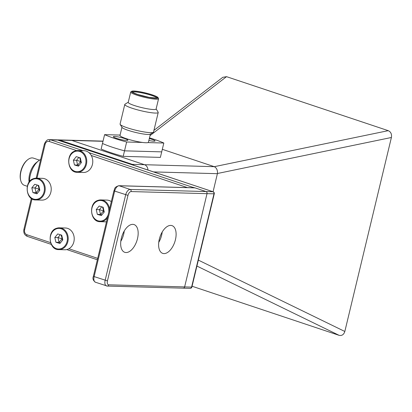 <?xml version="1.0" encoding="UTF-8"?>
<svg xmlns="http://www.w3.org/2000/svg" width="412" height="412" viewBox="0 0 412 412"><rect width="100%" height="100%" fill="white"/><g stroke="black" fill="none" stroke-linecap="round" stroke-linejoin="round"><path stroke-width="0.62" d="M194.994 272.914L192.806 282.029M203.93 235.674L201.741 244.79M212.87 198.44L210.681 207.555M194.948 187.846L193.001 187.393A1.72 0.922 108.5 0 0 192.322 187.738M182.851 288.106A1.72 1.432 -88.4 0 0 183.201 288.168A1.72 1.432 -88.4 0 0 184.627 286.912L207.015 193.666L131.124 191.565A4.012 2.148 108.5 0 0 127.983 195.37L107.45 280.886A4.012 2.148 108.5 0 0 108.737 284.81L184.627 286.912L207.015 193.666A1.72 1.432 91.6 0 0 206.036 191.549L195.015 187.867L119.12 185.766A5.732 3.064 108.5 0 0 114.634 191.204L94.101 276.715A5.732 3.064 108.5 0 0 95.45 282.241C93.117 280.546 92.427 278.579 93.38 276.344L107.45 280.886M193.635 187.409L193.547 187.774M124.254 230.972A14.631 7.828 -71.5 0 1 123.708 234.073A14.631 7.828 -71.5 0 1 120.798 241.329M137.49 238.672A14.631 7.828 -71.5 0 1 124.785 252.329A14.631 7.828 -71.5 0 1 121.344 238.229A14.631 7.828 -71.5 0 1 134.049 224.571A14.631 7.828 -71.5 0 1 137.49 238.672M162.204 232.023A14.631 7.828 -71.5 0 1 161.659 235.123A14.631 7.828 -71.5 0 1 158.744 242.38M175.435 239.722A14.631 7.828 -71.5 0 1 162.73 253.375A14.631 7.828 -71.5 0 1 159.29 239.274A14.631 7.828 -71.5 0 1 171.995 225.622A14.631 7.828 -71.5 0 1 175.435 239.722M93.38 276.344L113.908 190.828C115.041 189.031 113.599 187.47 118.769 185.704L194.665 187.805A1.72 1.432 91.6 0 1 195.015 187.867M206.041 191.549L212.994 191.745A1.72 1.432 91.6 0 1 213.972 193.856L191.585 287.102L184.627 286.912A1.72 1.432 91.6 0 1 183.201 288.168L190.159 288.364A1.72 1.72 0 0 0 191.879 287.046L214.266 193.8A1.72 1.72 0 0 0 213.138 191.765A1.72 0.922 -71.5 0 1 213.411 191.977M57.783 139.931A5.732 4.779 91.6 0 1 58.473 139.895A5.732 4.779 91.6 0 1 59.642 140.101L132.298 164.362A5.732 4.779 91.6 0 1 133.885 165.305M58.473 139.895L70.658 140.229A5.732 4.779 91.6 0 1 71.827 140.435L144.483 164.697A5.732 4.779 91.6 0 1 147.934 169.996A5.732 4.779 -88.4 0 0 144.483 164.697L71.827 140.435A5.732 4.779 -88.4 0 0 70.658 140.229L103.041 141.125M120.083 135.069L104.597 134.642L102.475 143.474A36.395 4.929 13.5 0 0 112.007 147.115A36.395 4.929 13.5 0 0 124.522 150.838L123.198 156.359L160.376 157.389L161.705 151.868L124.522 150.838L161.705 151.868L163.822 143.031A36.395 4.929 13.5 0 0 149.474 137.86M104.597 134.642A36.395 4.929 13.5 0 0 114.129 138.283A36.395 4.929 13.5 0 0 126.644 142.001L124.522 150.838A36.395 4.929 13.5 0 1 112.007 147.115A36.395 4.929 13.5 0 1 102.475 143.474L101.151 149A36.395 4.929 13.5 0 0 110.684 152.636A36.395 4.929 13.5 0 0 123.198 156.359M153.928 130.372L222.768 77.322L226.528 76.663L150.014 135.625M132.031 164.687L132.298 164.362L214.286 166.68L388.243 130.666C390.87 131.876 391.925 134.152 391.4 137.49L344.829 331.475C343.788 334.642 341.883 335.929 339.107 335.337L196.915 266.059M391.4 137.49L217.443 173.504L213.076 191.745M217.443 173.504C217.696 170.202 216.64 167.926 214.286 166.68M192.074 286.237L339.107 335.337M388.243 130.666L226.528 76.663M214.142 166.628L162.313 149.319M152.322 94.868A13.601 1.844 13.5 0 0 131.773 91.273A13.601 1.844 13.5 0 0 137.314 94.456A13.601 1.844 13.5 0 0 151.575 97.881A13.601 1.844 13.5 0 0 157.976 97.562A13.601 1.844 13.5 0 0 152.322 94.868M157.976 97.562L158.512 98.422A14.327 1.942 -166.5 0 1 158.579 98.71A14.327 1.942 -166.5 0 1 150.931 98.623A14.327 1.942 -166.5 0 1 136.743 95.146A14.327 1.942 -166.5 0 1 130.717 92.02A14.327 1.942 -166.5 0 1 130.908 91.794L131.773 91.273M116.503 138.344A7.452 1.009 13.5 0 0 123.883 140.157A7.452 1.009 13.5 0 0 127.859 140.198A7.452 1.009 13.5 0 0 124.723 138.576A7.452 1.009 13.5 0 0 117.348 136.763A7.452 1.009 13.5 0 0 113.367 136.722A7.452 1.009 13.5 0 0 116.503 138.344M148.845 140.482A7.452 1.009 13.5 0 0 155.051 140.95A7.452 1.009 13.5 0 0 151.92 139.328A7.452 1.009 13.5 0 0 149.309 138.55M153.285 132.355L150.215 134.199A14.616 1.978 -166.5 0 1 128.137 130.331A14.616 1.978 -166.5 0 1 122.06 127.437L120.16 124.403A17.196 2.328 13.5 0 0 127.308 127.808A17.196 2.328 13.5 0 0 153.285 132.355A17.196 2.328 13.5 0 0 153.516 132.082L158.223 112.481A17.196 2.328 13.5 0 0 158.136 112.136L156.127 108.922M121.957 127.272L120 135.424A14.616 1.978 13.5 0 0 126.149 138.612A14.616 1.978 13.5 0 0 142.511 142.444A14.616 1.978 13.5 0 0 147.96 142.593A14.616 1.978 13.5 0 0 148.423 142.248L150.38 134.096M128.261 102.233L125.011 104.179A17.196 2.328 13.5 0 0 124.785 104.452A17.196 2.328 13.5 0 0 132.015 108.207A17.196 2.328 13.5 0 0 149.041 112.378A17.196 2.328 13.5 0 0 158.223 112.481M124.785 104.452L120.077 124.053A17.196 2.328 13.5 0 0 120.16 124.403M130.717 92.02L128.23 102.361A14.327 1.942 13.5 0 0 134.261 105.487A14.327 1.942 13.5 0 0 148.449 108.964A14.327 1.942 13.5 0 0 156.097 109.051L158.579 98.71M147.96 142.593L163.822 143.031M126.644 142.001L142.511 142.444M20.77 180.693L20.6 180.039A13.601 7.277 -71.5 0 1 20.801 171.31A13.601 7.277 -71.5 0 1 27.269 160.072L27.795 159.655A14.327 7.668 108.5 0 0 20.981 171.495A14.327 7.668 108.5 0 0 20.77 180.693A14.327 7.668 108.5 0 0 24.349 185.302L27.285 186.281M29.499 181.615A17.196 9.198 -71.5 0 1 30.303 175.09A17.196 9.198 -71.5 0 1 38.476 160.886A17.196 9.198 -71.5 0 1 40.67 159.501M29.092 182.166A14.327 7.668 -71.5 0 1 29.587 174.364A14.327 7.668 -71.5 0 1 36.395 162.529L38.476 160.886M39.501 160.15L33.429 158.12A14.327 7.668 108.5 0 0 27.795 159.655M35.834 199.949L41.844 200.114A10.892 9.079 -88.4 0 0 44.553 199.702A10.892 9.079 -88.4 0 0 51.165 187.841A10.892 9.079 -88.4 0 0 42.446 178.345L36.436 178.18A10.892 9.079 91.6 0 1 45.155 187.676A10.892 9.079 91.6 0 1 38.548 199.532A10.892 9.079 91.6 0 1 35.834 199.949C25.796 200.556 23.716 181.187 33.671 178.602L36.436 178.18A10.892 9.079 91.6 0 0 33.727 178.597M39.48 190.679L39.197 189.149L39.593 189.273M39.48 188.773L36.081 192.708L37.482 193.13M38.146 185.318L39.197 189.149L34.984 187.939L36.081 192.708L32.919 192.62L36.915 193.82L39.82 190.256L38.723 185.493L34.726 184.288L31.822 187.851L32.919 192.62M37.322 185.07L34.984 187.939L31.822 187.851M58.828 249.605L64.839 249.77A10.892 9.079 -88.4 0 0 67.547 249.353A10.892 9.079 -88.4 0 0 74.16 237.497A10.892 9.079 -88.4 0 0 65.441 228.001L59.431 227.836A10.892 9.079 91.6 0 1 68.15 237.333A10.892 9.079 91.6 0 1 61.537 249.188A10.892 9.079 91.6 0 1 58.828 249.605C48.791 250.213 46.705 230.844 56.665 228.258L59.431 227.836A10.892 9.079 91.6 0 0 56.722 228.248M62.475 240.335L62.186 238.805L62.588 238.929M62.475 238.424L59.071 242.359L60.476 242.781M61.136 234.974L62.186 238.805L57.974 237.595L59.071 242.359L55.908 242.271L59.91 243.477L62.815 239.913L61.718 235.149L57.716 233.944L54.811 237.508L55.908 242.271M60.317 234.727L57.974 237.595L54.811 237.508M77.389 172.298L83.394 172.468A10.892 9.079 -88.4 0 0 86.108 172.051A10.892 9.079 -88.4 0 0 92.715 160.196A10.892 9.079 -88.4 0 0 83.996 150.694L77.992 150.529A10.892 9.079 91.6 0 1 86.711 160.026A10.892 9.079 91.6 0 1 80.098 171.881A10.892 9.079 91.6 0 1 77.389 172.298C67.352 172.906 65.266 153.537 75.221 150.957L77.992 150.529A10.892 9.079 91.6 0 0 75.283 150.947M81.03 163.028L80.747 161.499L81.149 161.628M81.03 161.123L77.631 165.058L79.037 165.48M79.696 157.667L80.747 161.499L76.534 160.289L77.631 165.058L74.469 164.97L78.471 166.17L81.375 162.611L80.278 157.842L76.277 156.642L73.372 160.201L74.469 164.97M78.872 157.42L76.534 160.289L73.372 160.201M111.317 201.628A10.892 9.079 -88.4 0 0 106.868 200.083L100.858 199.918A10.892 9.079 91.6 0 1 109.535 209.044M103.901 212.417L103.618 210.887L104.015 211.011M103.901 210.511L100.502 214.446L101.903 214.868M102.567 207.056L103.618 210.887L99.405 209.677L100.502 214.446L97.34 214.358L101.337 215.558L104.241 211.995L103.144 207.231L99.148 206.026L96.243 209.59L97.34 214.358M101.743 206.809L99.405 209.677L96.243 209.59M107.419 217.85A10.892 9.079 91.6 0 1 102.969 221.27A10.892 9.079 91.6 0 1 100.255 221.687L106.265 221.852A10.892 9.079 -88.4 0 0 106.461 221.857M36.189 178.175L44.419 143.896C45.959 140.636 47.643 139.215 49.461 139.642A5.732 4.779 91.6 0 1 50.63 139.848A1.72 0.922 108.5 0 0 49.28 141.481A4.012 3.348 -88.4 0 0 45.14 144.272L36.998 178.195M187.409 187.604L91.284 155.504M76.627 150.612L49.28 141.481M58.499 140.152A1.72 0.922 108.5 0 0 58.365 140.085A1.72 0.922 108.5 0 0 58.221 140.059L50.63 139.848L83.028 150.668M88.971 152.656L193.001 187.393M44.419 143.896L45.14 144.272M27.45 236.406A1.72 0.922 -71.5 0 1 27.3 236.38C24.509 235.134 23.371 232.811 23.886 229.412L24.612 229.788A4.012 3.348 -88.4 0 0 26.898 234.727L50.527 242.617M32.038 198.852L24.612 229.788M51.242 244.378L27.3 236.38A1.72 0.922 -71.5 0 1 26.898 234.727M68.902 248.75L97.695 258.365M212.994 191.745L58.221 140.059A5.732 4.779 -88.4 0 0 57.052 139.853L213.138 191.765A1.72 0.922 -71.5 0 0 212.994 191.745M207.015 193.666L214.266 193.8M190.159 288.364A1.72 1.432 91.6 0 0 191.585 287.102L191.879 287.046M118.769 185.704A1.72 1.432 91.6 0 1 119.12 185.766L130.141 189.448A1.72 1.432 91.6 0 1 131.124 191.565M113.908 190.828L127.983 195.37M108.737 284.81A1.72 1.432 -88.4 0 1 107.311 286.067A1.72 1.432 -88.4 0 1 106.96 286.005A5.732 3.064 -71.5 0 1 106.471 285.923A5.732 3.064 -71.5 0 1 105.127 280.397L125.655 194.881A5.732 3.064 -71.5 0 1 130.141 189.448L206.036 191.549M103 141.301L59.642 140.101L59.374 140.425M217.412 173.684L153.691 171.917M198.347 260.111L344.829 331.475M137.67 94.466A12.957 1.756 -166.5 0 1 134.436 91.196A12.957 1.756 -166.5 0 1 151.966 94.858A12.957 1.756 -166.5 0 1 155.2 98.128A12.957 1.756 -166.5 0 1 137.67 94.466M156.709 97.994A12.375 1.674 13.5 0 0 151.508 95.414A12.375 1.674 13.5 0 0 132.705 92.226M38.105 198.975A10.315 8.601 -88.4 0 0 44.115 186.219A10.315 8.601 -88.4 0 0 33.537 179.138A10.315 8.601 -88.4 0 0 27.527 191.889A10.315 8.601 -88.4 0 0 38.105 198.975M61.094 248.627A10.315 8.601 -88.4 0 0 67.11 235.875A10.315 8.601 -88.4 0 0 56.532 228.794A10.315 8.601 -88.4 0 0 50.516 241.545A10.315 8.601 -88.4 0 0 61.094 248.627M79.655 171.325A10.315 8.601 -88.4 0 0 85.67 158.569A10.315 8.601 -88.4 0 0 75.092 151.487A10.315 8.601 -88.4 0 0 69.077 164.244A10.315 8.601 -88.4 0 0 79.655 171.325M98.149 200.335A10.892 9.079 91.6 0 1 100.858 199.918L98.092 200.34C88.137 202.925 90.218 222.295 100.255 221.687M108.727 212.422A10.315 8.601 -88.4 0 0 97.958 200.876A10.315 8.601 -88.4 0 0 91.948 213.627A10.315 8.601 -88.4 0 0 102.526 220.714A10.315 8.601 -88.4 0 0 108.191 214.652M23.886 229.412L31.333 198.399M97.356 259.776L66.795 249.569M49.461 139.642L57.052 139.853M183.201 288.168L107.311 286.067L95.45 282.241M156.715 98.113L149.046 97.35L137.716 94.472C130.377 91.701 133.555 92.422 132.638 92.149L132.649 92.334"/></g></svg>
